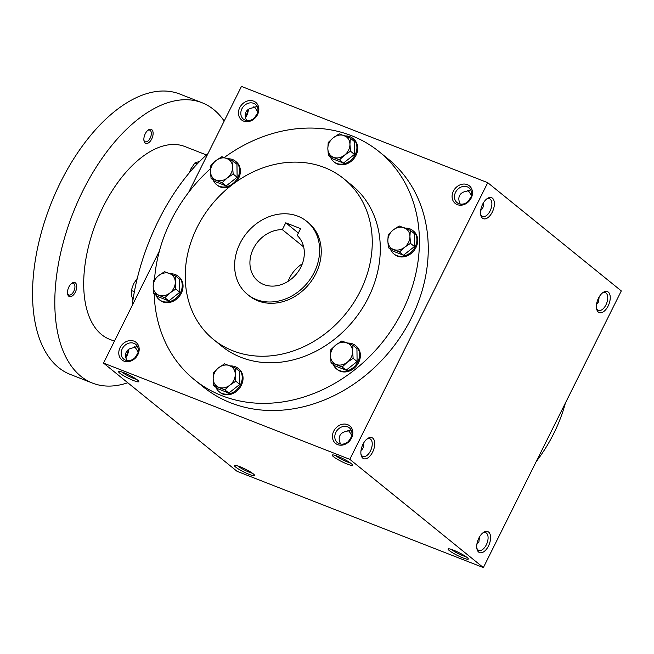 <?xml version="1.0" encoding="UTF-8"?>
<svg xmlns="http://www.w3.org/2000/svg" width="654" height="654" viewBox="0 0 654 654"><rect width="100%" height="100%" fill="white"/><g stroke="black" fill="none" stroke-linecap="round" stroke-linejoin="round"><path stroke-width="0.98" d="M476.799 547.995A9.508 5.06 111.3 0 0 478.785 550.382A9.508 5.06 111.3 0 0 486.314 544.823A9.508 5.06 111.3 0 0 485.709 532.675A9.508 5.06 111.3 0 0 482.627 533.067M476.872 544.341L478.891 541.921L479.464 536.975M252.395 473.226A9.508 1.349 26.5 0 1 237.827 466.024A9.508 1.349 26.5 0 1 237.655 465.877M137.822 353.258L134.757 357.959M137.414 346.399L132.623 347.944C129.582 348.418 127.465 349.792 126.263 352.073C125.167 354.411 125.306 357.01 126.68 359.855L126.696 360.509M122.241 348.819A9.508 7.938 129 0 1 135.721 344.364A9.508 7.938 129 0 1 135.901 356.741A9.508 7.938 129 0 1 123.753 359.128A9.508 7.938 129 0 1 122.241 348.819M120.074 347.65A11.29 9.426 129 0 1 137.749 344.208A11.29 9.426 129 0 1 129.108 361.531A11.29 9.426 129 0 1 120.074 347.65M351.476 436.758L348.41 441.458M363.608 443.085C364.147 446.175 363.281 448.628 361.016 450.442M335.894 432.31A9.508 7.938 129 0 1 349.375 427.863A9.508 7.938 129 0 1 349.555 440.24A9.508 7.938 129 0 1 337.407 442.627A9.508 7.938 129 0 1 335.894 432.31M333.728 431.149A11.29 9.426 129 0 1 351.394 427.708A11.29 9.426 129 0 1 342.761 445.022A11.29 9.426 129 0 1 333.728 431.149M257.48 113.265L254.414 117.965M241.898 108.817A9.508 7.938 129 0 1 255.379 104.362A9.508 7.938 129 0 1 255.559 116.747A9.508 7.938 129 0 1 243.411 119.134A9.508 7.938 129 0 1 241.898 108.817M239.732 107.657A11.29 9.426 129 0 1 257.406 104.215A11.29 9.426 129 0 1 248.765 121.53A11.29 9.426 129 0 1 239.732 107.657M471.133 196.764L468.068 201.465M483.273 203.083C483.805 206.182 482.938 208.634 480.682 210.449M455.552 192.317A9.508 7.938 129 0 1 469.032 187.862A9.508 7.938 129 0 1 469.212 200.247A9.508 7.938 129 0 1 457.064 202.634A9.508 7.938 129 0 1 455.552 192.317M453.386 191.148A11.29 9.426 129 0 1 471.052 187.706A11.29 9.426 129 0 1 462.419 205.029A11.29 9.426 129 0 1 453.386 191.148M466.049 556.726A9.508 1.349 26.5 0 1 451.481 549.524A9.508 1.349 26.5 0 1 451.309 549.376M449.29 550.554A11.29 1.594 26.5 0 1 448.292 548.837A11.29 1.594 26.5 0 1 458.904 552.597A11.29 1.594 26.5 0 1 468.289 558.81A11.29 1.594 26.5 0 1 461.037 557.118A11.29 1.594 26.5 0 1 449.29 550.554M235.636 467.054A11.29 1.594 26.5 0 1 234.639 465.346A11.29 1.594 26.5 0 1 245.25 469.098A11.29 1.594 26.5 0 1 254.635 475.311A11.29 1.594 26.5 0 1 247.384 473.627A11.29 1.594 26.5 0 1 235.636 467.054M351.239 463.612A11.29 1.594 -153.5 0 0 340.906 457.677A11.29 1.594 -153.5 0 0 332.445 454.947A11.29 1.594 -153.5 0 0 341.625 461.561A11.29 1.594 -153.5 0 0 352.441 464.912A11.29 1.594 -153.5 0 0 351.239 463.612M335.453 455.478A9.508 1.349 -153.5 0 0 342.524 459.762A9.508 1.349 -153.5 0 0 350.201 462.828M340.35 444.009L340.333 443.355C338.952 440.502 338.813 437.91 339.916 435.572C341.118 433.291 343.236 431.918 346.268 431.444L351.059 429.899M137.585 380.113A11.29 1.594 -153.5 0 0 127.26 374.178A11.29 1.594 -153.5 0 0 118.791 371.447A11.29 1.594 -153.5 0 0 127.971 378.061A11.29 1.594 -153.5 0 0 138.787 381.413A11.29 1.594 -153.5 0 0 137.585 380.113M121.799 371.979A9.508 1.349 -153.5 0 0 128.871 376.263A9.508 1.349 -153.5 0 0 136.547 379.336M470.725 189.905L465.926 191.442C462.893 191.916 460.776 193.298 459.574 195.579C458.47 197.917 458.609 200.508 459.991 203.353L460.007 204.007M257.071 106.406L252.281 107.951C249.248 108.417 247.122 109.798 245.92 112.079C244.825 114.417 244.964 117.009 246.337 119.854L246.354 120.508M596.53 304.347L598.549 301.927L599.121 296.981M379.173 151.712L388.026 158.881A146.741 122.502 129 0 1 411.358 318.106A146.741 122.502 129 0 1 203.239 386.874L194.385 379.704A146.741 122.502 -51 0 0 402.512 310.936A146.741 122.502 -51 0 0 379.173 151.712A146.741 122.502 -51 0 0 224.297 157.5M349.808 459.337L487.745 182.679L621.3 290.916L483.363 567.582L349.808 459.337L103.512 363.084L159.421 250.956M188.654 192.325L241.457 86.418L487.745 182.679M483.363 567.582L237.067 471.321L103.512 363.084M608.138 305.99A11.29 6.009 111.3 0 0 609.683 294.112A11.29 6.009 111.3 0 0 602.996 292.526A11.29 6.009 111.3 0 0 596.603 308.884A11.29 6.009 111.3 0 0 608.138 305.99M482.627 204.269A11.29 6.009 -68.7 0 1 487.14 198.628A11.29 6.009 -68.7 0 1 494.35 202.609A11.29 6.009 -68.7 0 1 488.751 216.948A11.29 6.009 -68.7 0 1 480.747 214.986A11.29 6.009 -68.7 0 1 482.627 204.269M488.481 545.984A11.29 6.009 111.3 0 0 490.026 534.105A11.29 6.009 111.3 0 0 483.331 532.519A11.29 6.009 111.3 0 0 476.938 548.878A11.29 6.009 111.3 0 0 488.481 545.984M362.97 444.262A11.29 6.009 -68.7 0 1 367.483 438.621A11.29 6.009 -68.7 0 1 374.693 442.611A11.29 6.009 -68.7 0 1 369.093 456.942A11.29 6.009 -68.7 0 1 361.09 454.988A11.29 6.009 -68.7 0 1 362.97 444.262M128.282 349.653A11.29 6.009 -68.7 0 1 125.691 357.019M247.94 109.659A11.29 6.009 -68.7 0 1 245.348 117.025M536.166 461.675A146.741 122.502 -51 0 0 553.758 433.52A146.741 122.502 -51 0 0 565.399 403.044M213.588 339.565L221.632 346.089A103.471 86.377 -51 0 0 368.382 297.595A103.471 86.377 -51 0 0 351.934 185.327L343.881 178.804A103.471 86.377 -51 0 0 211.626 204.8A103.471 86.377 -51 0 0 213.588 339.565A103.471 86.377 -51 0 0 360.338 291.079A103.471 86.377 -51 0 0 343.881 178.804M210.572 168.609A146.741 122.502 -51 0 0 154.532 279.307M154.197 293.736A146.741 122.502 -51 0 0 194.385 379.704M247.514 294.423L249.125 295.722A47.031 39.265 -51 0 0 315.825 273.683A47.031 39.265 -51 0 0 308.353 222.646L306.742 221.346A47.031 39.265 -51 0 0 246.623 233.159A47.031 39.265 -51 0 0 247.514 294.423A47.031 39.265 -51 0 0 314.222 272.375A47.031 39.265 -51 0 0 306.742 221.346M300.587 228.614L285.749 222.818L282.34 229.652A30.1 25.13 -51 0 0 253.016 249.378A30.1 25.13 -51 0 0 258.175 281.269A30.1 25.13 -51 0 0 296.09 274.369A30.1 25.13 -51 0 0 297.178 235.448L300.587 228.614M302.328 263.799A30.1 25.13 -51 0 0 288.136 281.31M303.669 246.934L282.34 229.652M285.749 222.818L298.371 233.053M253.834 106.7C254.946 107.419 256.262 109.234 257.782 112.136M467.487 190.2C468.599 190.919 469.915 192.734 471.436 195.628M366.78 439.177A9.508 5.06 -68.7 0 1 369.853 438.777A9.508 5.06 -68.7 0 1 371.104 449.47A9.508 5.06 -68.7 0 1 362.937 456.484A9.508 5.06 -68.7 0 1 360.943 454.105M486.437 199.176A9.508 5.06 -68.7 0 1 489.511 198.775A9.508 5.06 -68.7 0 1 490.762 209.468A9.508 5.06 -68.7 0 1 482.595 216.482A9.508 5.06 -68.7 0 1 480.6 214.103M596.456 308.001A9.508 5.06 111.3 0 0 598.443 310.38A9.508 5.06 111.3 0 0 605.972 304.821A9.508 5.06 111.3 0 0 605.367 292.673A9.508 5.06 111.3 0 0 602.285 293.074M248.397 109.341A9.508 5.06 -68.7 0 1 245.503 117.695M128.74 349.334A9.508 5.06 -68.7 0 1 125.846 357.689M134.176 346.702C135.288 347.421 136.604 349.228 138.125 352.13M347.83 430.193C348.942 430.921 350.258 432.727 351.778 435.629M132.165 305.614A150.502 80.058 -68.7 0 1 158.579 220.333A150.502 80.058 -68.7 0 1 207.939 153.641M114.434 341.184L109.61 339.295A103.471 55.042 -68.7 0 1 103.021 207.056A103.471 55.042 -68.7 0 1 184.935 146.553L206.451 154.957M127.783 382.753A150.502 80.058 -68.7 0 1 92.492 383.097A150.502 80.058 -68.7 0 1 82.911 190.755A150.502 80.058 -68.7 0 1 202.053 102.743A150.502 80.058 -68.7 0 1 224.183 121.064M145.27 133.743A7.521 4.006 -68.7 0 1 148.278 129.982A7.521 4.006 -68.7 0 1 153.085 132.639A7.521 4.006 -68.7 0 1 149.349 142.196A7.521 4.006 -68.7 0 1 144.011 140.888A7.521 4.006 -68.7 0 1 145.27 133.743M68.883 286.951A7.521 4.006 -68.7 0 1 71.891 283.19A7.521 4.006 -68.7 0 1 76.698 285.847A7.521 4.006 -68.7 0 1 72.962 295.395A7.521 4.006 -68.7 0 1 67.632 294.096A7.521 4.006 -68.7 0 1 68.883 286.951M92.492 383.097L70.231 374.399A150.502 80.058 -68.7 0 1 60.65 182.057A150.502 80.058 -68.7 0 1 179.801 94.045L202.053 102.743M71.384 283.583A6.254 3.327 -68.7 0 1 73.371 283.337A6.254 3.327 -68.7 0 1 74.196 290.376A6.254 3.327 -68.7 0 1 68.825 294.987A6.254 3.327 -68.7 0 1 67.525 293.458M147.771 130.375A6.254 3.327 -68.7 0 1 149.758 130.138A6.254 3.327 -68.7 0 1 150.583 137.168A6.254 3.327 -68.7 0 1 145.204 141.779A6.254 3.327 -68.7 0 1 143.913 140.25M132.966 299.973L131.487 295.395L131.291 290.482L133.547 283.893L137.528 277.975M131.291 290.482L134.389 291.692M189.341 172.77L190.886 168.895L194.867 162.977L199.772 161.317M194.867 162.977L197.255 163.909M328.39 155.505L327.834 148.621L328.218 142.498L333.238 137.79A12.23 10.211 -51 0 0 327.834 148.621A12.23 10.211 -51 0 0 333.491 157.303A12.23 10.211 -51 0 0 344.544 155.153A12.23 10.211 -51 0 0 349.939 144.313A12.23 10.211 -51 0 0 344.29 135.64A12.23 10.211 -51 0 0 333.238 137.79L339.189 133.841L350.323 138.19L349.939 144.313L350.495 151.197L344.544 155.153L339.524 159.854L328.39 155.505L332.346 158.709L343.481 163.067L354.452 154.409L354.28 141.395L350.323 138.19M330.597 157.295A15.05 12.565 -51 0 0 333.834 161.751L334.644 162.396A15.05 12.565 -51 0 0 355.989 155.35A15.05 12.565 -51 0 0 353.593 139.016L352.792 138.362A15.05 12.565 -51 0 0 345.091 135.95M333.834 161.751A15.05 12.565 -51 0 0 355.179 154.696A15.05 12.565 -51 0 0 352.792 138.362M354.452 154.409L350.495 151.197M343.481 163.067L339.524 159.854M211.062 178.354L210.506 171.471L210.89 165.348L215.91 160.639A12.23 10.211 -51 0 0 210.506 171.471A12.23 10.211 -51 0 0 216.163 180.152A12.23 10.211 -51 0 0 227.216 178.002A12.23 10.211 -51 0 0 232.611 167.171A12.23 10.211 -51 0 0 226.963 158.489A12.23 10.211 -51 0 0 215.91 160.639L221.861 156.69L232.996 161.039L232.611 167.171L233.167 174.054L227.216 178.002L222.197 182.711L211.062 178.354L215.019 181.567L226.153 185.916L237.124 177.259L236.952 164.252L232.996 161.039M236.396 181.657A15.05 12.565 -51 0 0 238.661 178.199A15.05 12.565 -51 0 0 236.266 161.865L235.465 161.211A15.05 12.565 -51 0 0 227.764 158.799M213.269 180.144A15.05 12.565 -51 0 0 216.507 184.6L217.316 185.254A15.05 12.565 -51 0 0 229.955 186.504M216.507 184.6A15.05 12.565 -51 0 0 237.852 177.545A15.05 12.565 -51 0 0 235.465 161.211M237.124 177.259L233.167 174.054M226.153 185.916L222.197 182.711M153.723 293.352L153.175 286.468L153.559 280.345L158.57 275.636A12.23 10.211 -51 0 0 153.175 286.468A12.23 10.211 -51 0 0 158.824 295.15A12.23 10.211 -51 0 0 169.877 293A12.23 10.211 -51 0 0 175.28 282.168A12.23 10.211 -51 0 0 169.623 273.486A12.23 10.211 -51 0 0 158.57 275.636L164.522 271.688L175.664 276.037L175.28 282.168L175.828 289.052L169.877 293L164.857 297.709L153.723 293.352L157.679 296.564L168.814 300.914L179.785 292.256L179.621 279.25L175.664 276.037M155.93 295.142A15.05 12.565 -51 0 0 159.175 299.597L159.977 300.251A15.05 12.565 -51 0 0 181.322 293.196A15.05 12.565 -51 0 0 178.934 276.863L178.125 276.209A15.05 12.565 -51 0 0 170.424 273.805M159.175 299.597A15.05 12.565 -51 0 0 180.52 292.542A15.05 12.565 -51 0 0 178.125 276.209M179.785 292.256L175.828 289.052M168.814 300.914L164.857 297.709M213.711 385.5L213.163 378.617L213.547 372.494L218.567 367.785A12.23 10.211 -51 0 0 213.163 378.617A12.23 10.211 -51 0 0 218.812 387.299A12.23 10.211 -51 0 0 229.865 385.149A12.23 10.211 -51 0 0 235.268 374.317A12.23 10.211 -51 0 0 229.619 365.635A12.23 10.211 -51 0 0 218.567 367.785L224.518 363.837L235.653 368.186L235.268 374.317L235.816 381.2L229.865 385.149L224.853 389.858L213.711 385.5L217.668 388.713L228.81 393.062L239.773 384.405L239.609 371.398L235.653 368.186M215.918 387.291A15.05 12.565 -51 0 0 219.164 391.746L219.973 392.4A15.05 12.565 -51 0 0 241.318 385.345A15.05 12.565 -51 0 0 238.923 369.011L238.113 368.357A15.05 12.565 -51 0 0 230.412 365.954M219.164 391.746A15.05 12.565 -51 0 0 240.508 384.691A15.05 12.565 -51 0 0 238.113 368.357M239.773 384.405L235.816 381.2M228.81 393.062L224.853 389.858M331.038 362.651L330.491 355.768L330.875 349.645L335.894 344.936A12.23 10.211 -51 0 0 330.491 355.768A12.23 10.211 -51 0 0 336.14 364.45A12.23 10.211 -51 0 0 347.192 362.3A12.23 10.211 -51 0 0 352.596 351.468A12.23 10.211 -51 0 0 346.947 342.786A12.23 10.211 -51 0 0 335.894 344.936L341.846 340.987L352.98 345.337L352.596 351.468L353.144 358.351L347.192 362.3L342.181 367L331.038 362.651L334.995 365.864L346.138 370.213L357.1 361.556L356.937 348.549L352.98 345.337M333.246 364.442A15.05 12.565 -51 0 0 336.491 368.897L337.3 369.551A15.05 12.565 -51 0 0 358.645 362.496A15.05 12.565 -51 0 0 356.25 346.162L355.441 345.508A15.05 12.565 -51 0 0 347.74 343.097M336.491 368.897A15.05 12.565 -51 0 0 357.836 361.842A15.05 12.565 -51 0 0 355.441 345.508M357.1 361.556L353.144 358.351M346.138 370.213L342.181 367M388.378 247.653L387.83 240.77L388.214 234.647L393.226 229.938A12.23 10.211 -51 0 0 387.83 240.77A12.23 10.211 -51 0 0 393.479 249.452A12.23 10.211 -51 0 0 404.532 247.302A12.23 10.211 -51 0 0 409.935 236.462A12.23 10.211 -51 0 0 404.278 227.788A12.23 10.211 -51 0 0 393.226 229.938L399.177 225.99L410.32 230.339L409.935 236.462L410.483 243.345L404.532 247.302L399.512 252.003L388.378 247.653L392.335 250.858L403.469 255.215L414.44 246.558L414.276 233.543L410.32 230.339M390.585 249.444A15.05 12.565 -51 0 0 393.831 253.899L394.632 254.545A15.05 12.565 -51 0 0 415.977 247.498A15.05 12.565 -51 0 0 413.581 231.164L412.78 230.51A15.05 12.565 -51 0 0 405.079 228.099M393.831 253.899A15.05 12.565 -51 0 0 415.176 246.844A15.05 12.565 -51 0 0 412.78 230.51M414.44 246.558L410.483 243.345M403.469 255.215L399.512 252.003"/></g></svg>
